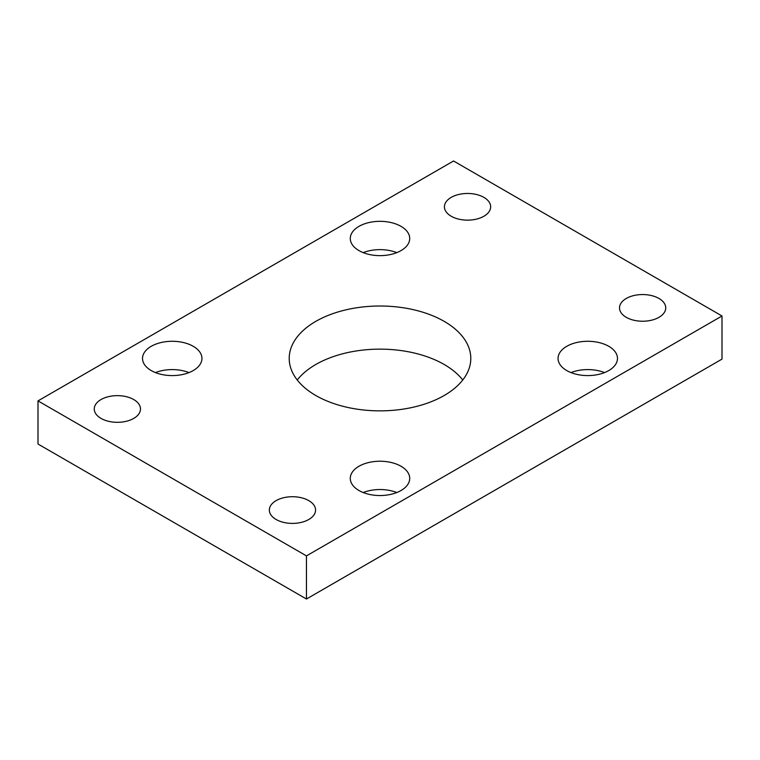 <?xml version="1.0" encoding="UTF-8"?>
<svg xmlns="http://www.w3.org/2000/svg" width="760" height="760" viewBox="0 0 760 760"><rect width="100%" height="100%" fill="white"/><g stroke="black" fill="none" stroke-linecap="round" stroke-linejoin="round"><path stroke-width="1.14" d="M444.201 321.366A90.791 52.421 0 0 0 345.258 310.004A90.791 52.421 0 0 0 289.209 358.435A90.791 52.421 0 0 0 315.799 395.504A90.791 52.421 0 0 0 414.741 406.866A90.791 52.421 0 0 0 470.791 358.435A90.791 52.421 0 0 0 444.201 321.366M462.755 380A90.791 52.421 0 0 0 444.201 364.496A90.791 52.421 0 0 0 297.245 380M483.882 197.372A23.113 13.338 0 0 0 458.698 194.484A23.113 13.338 0 0 0 444.429 206.805A23.113 13.338 0 0 0 451.202 216.239A23.113 13.338 0 0 0 476.387 219.136A23.113 13.338 0 0 0 490.656 206.805A23.113 13.338 0 0 0 483.882 197.372M308.798 500.631A23.113 13.338 0 0 0 283.613 497.733A23.113 13.338 0 0 0 269.344 510.064A23.113 13.338 0 0 0 276.117 519.498A23.113 13.338 0 0 0 301.302 522.386A23.113 13.338 0 0 0 315.571 510.064A23.113 13.338 0 0 0 308.798 500.631M133.713 399.541A23.113 13.338 0 0 0 108.528 396.653A23.113 13.338 0 0 0 94.259 408.975A23.113 13.338 0 0 0 101.032 418.409A23.113 13.338 0 0 0 126.217 421.306A23.113 13.338 0 0 0 140.486 408.975A23.113 13.338 0 0 0 133.713 399.541M658.967 298.462A23.113 13.338 0 0 0 633.783 295.564A23.113 13.338 0 0 0 619.514 307.895A23.113 13.338 0 0 0 626.288 317.328A23.113 13.338 0 0 0 651.472 320.216A23.113 13.338 0 0 0 665.741 307.895A23.113 13.338 0 0 0 658.967 298.462M608.779 346.303A29.716 17.157 0 0 0 576.394 342.589A29.716 17.157 0 0 0 558.058 358.435A29.716 17.157 0 0 0 566.76 370.566A29.716 17.157 0 0 0 599.136 374.281A29.716 17.157 0 0 0 617.481 358.435A29.716 17.157 0 0 0 608.779 346.303M604.561 372.59A29.716 17.157 0 0 0 570.978 372.59M401.014 466.26A29.716 17.157 0 0 0 368.628 462.536A29.716 17.157 0 0 0 350.284 478.391A29.716 17.157 0 0 0 358.986 490.523A29.716 17.157 0 0 0 391.372 494.237A29.716 17.157 0 0 0 409.716 478.391A29.716 17.157 0 0 0 401.014 466.26M396.796 492.537A29.716 17.157 0 0 0 363.204 492.537M193.239 346.303A29.716 17.157 0 0 0 160.864 342.589A29.716 17.157 0 0 0 142.519 358.435A29.716 17.157 0 0 0 151.221 370.566A29.716 17.157 0 0 0 183.607 374.281A29.716 17.157 0 0 0 201.941 358.435A29.716 17.157 0 0 0 193.239 346.303M189.022 372.59A29.716 17.157 0 0 0 155.439 372.59M401.014 226.347A29.716 17.157 0 0 0 368.628 222.632A29.716 17.157 0 0 0 350.284 238.478A29.716 17.157 0 0 0 358.986 250.61A29.716 17.157 0 0 0 391.372 254.334A29.716 17.157 0 0 0 409.716 238.478A29.716 17.157 0 0 0 401.014 226.347M396.796 252.633A29.716 17.157 0 0 0 363.204 252.633M722 315.979L453.539 160.987L38 400.89L38 444.02L306.46 599.013L722 359.109L722 315.979L306.46 555.883L306.46 599.013M38 400.89L306.46 555.883"/></g></svg>
